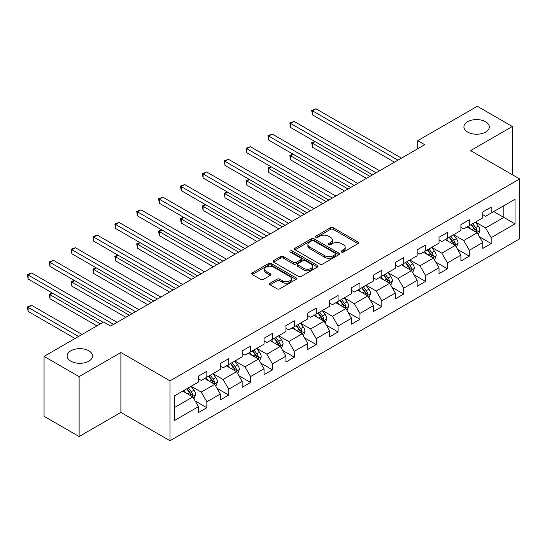 <?xml version="1.0" encoding="UTF-8"?>
<svg xmlns="http://www.w3.org/2000/svg" width="547" height="547" viewBox="0 0 547 547"><rect width="100%" height="100%" fill="white"/><g stroke="black" fill="none" stroke-linecap="round" stroke-linejoin="round"><path stroke-width="0.82" d="M341.485 252.071A1.361 0.786 0 0 0 343.413 252.071L358.032 243.627A1.949 1.121 0 0 0 358.606 242.834A1.949 1.121 0 0 0 358.032 242.041L333.26 227.737A1.949 1.121 0 0 0 330.511 227.737L315.886 236.181A1.361 0.786 0 0 0 315.489 236.735A1.361 0.786 0 0 0 315.886 237.295A1.361 0.786 0 0 0 317.814 237.295L319.708 236.201A6.229 3.597 0 0 1 328.515 236.201L330.579 237.391A6.229 3.597 0 0 1 332.405 239.935A6.229 3.597 0 0 1 330.579 242.478L328.685 243.572A1.361 0.786 0 0 0 328.289 244.126A1.361 0.786 0 0 0 328.685 244.68A1.361 0.786 0 0 0 330.614 244.68L332.508 243.593A6.229 3.597 0 0 1 341.314 243.593L343.379 244.782A6.229 3.597 0 0 1 345.198 247.326A6.229 3.597 0 0 1 343.379 249.87L341.485 250.957A1.361 0.786 0 0 0 341.089 251.517A1.361 0.786 0 0 0 341.485 252.071L341.485 250.957M88.792 350.805A12.69 7.33 0 0 0 74.96 349.218A12.69 7.33 0 0 0 67.124 355.988A12.69 7.33 0 0 0 70.843 361.164A12.69 7.33 0 0 0 84.676 362.757A12.69 7.33 0 0 0 92.505 355.988A12.69 7.33 0 0 0 88.792 350.805M485.579 121.721A12.69 7.33 0 0 0 471.746 120.135A12.69 7.33 0 0 0 463.918 126.904A12.69 7.33 0 0 0 467.63 132.08A12.69 7.33 0 0 0 481.463 133.673A12.69 7.33 0 0 0 489.298 126.904A12.69 7.33 0 0 0 485.579 121.721M270.095 283.196A1.949 1.121 0 0 0 269.521 283.996A1.949 1.121 0 0 0 270.095 284.789L277.042 288.802A1.949 1.121 0 0 0 279.797 288.802L296.036 279.421A1.949 1.121 0 0 0 296.604 278.628A1.949 1.121 0 0 0 296.036 277.835L271.264 263.531A1.949 1.121 0 0 0 268.509 263.531L252.27 272.912A1.949 1.121 0 0 0 251.702 273.705A1.949 1.121 0 0 0 252.27 274.498L260.666 279.346A1.949 1.121 0 0 0 263.415 279.346L270.368 275.332A1.949 1.121 0 0 0 270.936 274.539A1.949 1.121 0 0 0 270.368 273.746L266.204 271.339A5.203 3.009 0 0 1 264.68 269.213A5.203 3.009 0 0 1 267.893 266.437A5.203 3.009 0 0 1 273.568 267.086L289.876 276.502A5.203 3.009 0 0 1 291.401 278.628A5.203 3.009 0 0 1 288.187 281.404A5.203 3.009 0 0 1 282.512 280.755L279.797 279.189A1.949 1.121 0 0 0 277.042 279.189L270.095 283.196L270.095 284.789M120.894 352.507L79.117 376.63L44.061 356.391L44.061 416.294L79.117 436.533L120.894 412.411L169.973 440.738L169.973 380.835L120.894 352.507L120.894 412.411M512.361 174.739L512.361 126.494L470.577 150.616L519.65 178.951L169.973 380.835M512.361 126.494L477.305 106.262L417.717 140.661L417.717 148.757M44.061 356.391L103.65 321.985L110.665 326.033L424.732 144.709L417.717 140.661M319.845 264.092A1.949 1.121 0 0 0 322.593 264.092L338.832 254.711A1.949 1.121 0 0 0 339.407 253.917A1.949 1.121 0 0 0 338.832 253.124L314.06 238.82A1.949 1.121 0 0 0 311.311 238.82L295.072 248.201A1.949 1.121 0 0 0 294.498 248.994A1.949 1.121 0 0 0 295.072 249.788L319.845 264.092M290.867 252.365A1.361 0.786 0 0 1 292.248 252.557L292.248 250.936L317.438 265.48A1.949 1.121 0 0 1 318.005 266.273A1.949 1.121 0 0 1 317.438 267.066L301.192 276.447A1.949 1.121 0 0 1 298.443 276.447L273.671 262.143L273.671 260.557A1.949 1.121 0 0 0 273.103 261.35A1.949 1.121 0 0 0 273.671 262.143M273.671 260.557L280.618 256.543A1.949 1.121 0 0 1 283.373 256.543L293.418 262.341A1.949 1.121 0 0 0 296.173 262.341L300.782 259.681A1.949 1.121 0 0 0 301.349 258.888A1.949 1.121 0 0 0 300.782 258.088L290.32 252.051A1.361 0.786 0 0 1 289.924 251.497A1.361 0.786 0 0 1 290.765 250.772A1.361 0.786 0 0 1 292.248 250.936M169.973 440.738L519.65 238.854L519.65 178.951M195.135 400.951L206.848 407.713L206.848 401.806L220.304 394.031L220.304 399.939L228.714 395.084L228.714 389.177L242.177 381.403L242.177 387.317L250.588 382.456L250.588 376.548L264.051 368.774L264.051 374.688L272.461 369.827L272.461 363.919L285.924 356.152L285.924 362.059L294.334 357.198L294.334 351.29L307.797 343.523L307.797 349.43L316.207 344.576L316.207 338.661L329.67 330.894L329.67 336.802L338.08 331.947L338.08 326.033L351.543 318.265L351.543 324.173L359.953 319.318L359.953 313.41L373.41 305.636L373.41 311.544L381.827 306.689L381.827 300.782L395.283 293.007L395.283 298.915L403.7 294.06L403.7 288.153L417.156 280.379L417.156 286.293L425.573 281.432L425.573 275.524L439.029 267.75L439.029 273.664L447.446 268.803L447.446 262.895L460.902 255.128L460.902 261.035L469.312 256.181L469.312 250.266L482.775 242.499L482.775 248.406L491.185 243.552L491.185 237.637L515.021 223.88L515.021 199.272L503.808 205.747L503.808 217.405L515.021 223.88M206.848 407.713L198.431 412.568L198.431 406.66L174.596 420.424L174.596 395.816L198.431 382.052L198.431 376.145L206.848 371.283L206.848 377.198L220.304 369.423L220.304 363.516L228.714 358.661L228.714 364.569L242.177 356.794L242.177 350.887L250.588 346.032L250.588 351.94L264.051 344.166L264.051 338.258L272.461 333.403L272.461 339.311L285.924 331.537L285.924 325.629L294.334 320.774L294.334 326.682L307.797 318.915L307.797 313L316.207 308.146L316.207 314.053L329.67 306.286L329.67 300.371L338.08 295.517L338.08 301.424L351.543 293.657L351.543 287.749L359.953 282.888L359.953 288.802L373.41 281.028L373.41 275.12L381.827 270.259L381.827 276.173L395.283 268.399L395.283 262.492L403.7 257.637L403.7 263.545L417.156 255.77L417.156 249.863L425.573 245.008L425.573 250.916L439.029 243.142L439.029 237.234L447.446 232.379L447.446 238.287L460.902 230.519L460.902 224.605L469.312 219.75L469.312 225.658L482.775 217.891L482.775 211.976L491.185 207.122L491.185 213.029L515.021 199.272M204.599 378.49L214.697 384.315L201.234 392.09L191.142 386.264M198.431 378.811L201.234 380.432L206.848 377.198M201.234 392.09L206.848 401.806M214.697 384.315L220.304 394.031M226.472 365.861L236.571 371.693L223.108 379.461L213.015 373.635M220.304 366.189L223.108 367.803L228.714 364.569M223.108 379.461L228.714 389.177M236.571 371.693L242.177 381.403M248.345 353.232L258.444 359.064L244.981 366.832L234.889 361.006M242.177 353.56L244.981 355.174L250.588 351.94M244.981 366.832L250.588 376.548M258.444 359.064L264.051 368.774M270.218 340.603L280.317 346.436L266.854 354.203L256.762 348.377M264.051 340.931L266.854 342.552L272.461 339.311M266.854 354.203L272.461 363.919M280.317 346.436L285.924 356.152M292.091 327.981L302.183 333.807L288.727 341.581L278.628 335.749M285.924 328.303L288.727 329.923L294.334 326.682M288.727 341.581L294.334 351.29M302.183 333.807L307.797 343.523M313.964 315.352L324.056 321.178L310.6 328.952L300.501 323.12M307.797 315.674L310.6 317.294L316.207 314.053M310.6 328.952L316.207 338.661M324.056 321.178L329.67 330.894M335.837 302.723L345.93 308.549L332.473 316.323L322.374 310.491M329.67 303.045L332.473 304.665L338.08 301.424M332.473 316.323L338.08 326.033M345.93 308.549L351.543 318.265M357.711 290.095L367.803 295.92L354.347 303.694L344.248 297.869M351.543 290.416L354.347 292.036L359.953 288.802M354.347 303.694L359.953 313.41M367.803 295.92L373.41 305.636M379.584 277.466L389.676 283.298L376.22 291.066L366.121 285.24M373.41 277.787L376.22 279.408L381.827 276.173M376.22 291.066L381.827 300.782M389.676 283.298L395.283 293.007M401.457 264.837L411.549 270.669L398.086 278.437L387.994 272.611M395.283 265.165L398.086 266.779L403.7 263.545M398.086 278.437L403.7 288.153M411.549 270.669L417.156 280.379M423.323 252.208L433.422 258.04L419.959 265.808L409.867 259.982M417.156 252.536L419.959 254.15L425.573 250.916M419.959 265.808L425.573 275.524M433.422 258.04L439.029 267.75M445.196 239.579L455.295 245.412L441.832 253.179L431.74 247.353M439.029 239.907L441.832 241.528L447.446 238.287M441.832 253.179L447.446 262.895M455.295 245.412L460.902 255.128M467.07 226.957L477.169 232.783L463.706 240.557L453.613 234.725M460.902 227.278L463.706 228.899L469.312 225.658M463.706 240.557L469.312 250.266M477.169 232.783L482.775 242.499M493.709 211.573L503.808 217.405L485.579 227.928L475.487 222.096M482.775 214.65L485.579 216.27L491.185 213.029M485.579 227.928L491.185 237.637M79.117 376.63L79.117 436.533M174.596 407.467L192.824 396.944L182.732 391.119M192.824 396.944L198.431 406.66M479.48 236.789L491.185 243.552M457.607 249.418L469.312 256.181M435.733 262.047L447.446 268.803M413.86 274.676L425.573 281.432M391.987 287.305L403.7 294.06M370.121 299.927L381.827 306.689M348.248 312.556L359.953 319.318M326.374 325.185L338.08 331.947M304.501 337.814L316.207 344.576M282.628 350.442L294.334 357.198M260.755 363.071L272.461 369.827M238.882 375.7L250.588 382.456M217.009 388.329L228.714 395.084M342.032 252.263L343.379 251.483A6.229 3.597 0 0 0 345.198 248.947L345.198 247.326M332.405 239.935L332.405 241.555A6.229 3.597 0 0 1 330.579 244.099L329.232 244.871M358.005 243.647L333.26 229.357A1.949 1.121 0 0 0 330.511 229.357L316.433 237.487M338.812 254.731L314.06 240.441A1.949 1.121 0 0 0 311.311 240.441L295.1 249.801M335.393 254.478A1.361 0.786 0 0 0 335.796 253.917A1.361 0.786 0 0 0 335.393 253.364L313.65 240.81A1.361 0.786 0 0 0 311.722 240.81L309.725 241.959A6.229 3.597 0 0 0 307.906 244.502A6.229 3.597 0 0 0 309.725 247.046L324.59 255.627A6.229 3.597 0 0 0 333.397 255.627L335.393 254.478L335.393 256.092A1.361 0.786 0 0 0 335.796 255.538L335.796 253.917M307.906 244.502L307.906 246.123A6.229 3.597 0 0 0 309.725 248.666L309.725 247.046M335.393 256.092L333.397 257.247A6.229 3.597 0 0 1 324.59 257.247L309.725 248.666M273.698 262.157L280.618 258.163L280.618 256.543M301.349 258.888L301.349 260.502A1.949 1.121 0 0 1 300.782 261.302L296.173 263.962A1.949 1.121 0 0 1 293.418 263.962L283.373 258.163A1.949 1.121 0 0 0 280.618 258.163M292.248 252.557L317.41 267.086M303.845 268.358A5.203 3.009 0 0 0 309.52 269.015A5.203 3.009 0 0 0 312.734 266.232A5.203 3.009 0 0 0 311.209 264.112L305.458 260.789A1.949 1.121 0 0 0 302.71 260.789L298.101 263.456A1.949 1.121 0 0 0 297.527 264.249A1.949 1.121 0 0 0 298.101 265.042L303.845 268.358L303.845 269.979A5.203 3.009 0 0 0 309.52 270.628A5.203 3.009 0 0 0 312.734 267.852L312.734 266.232M297.527 264.249L297.527 265.869A1.949 1.121 0 0 0 298.101 266.662L298.101 265.042M303.845 269.979L298.101 266.662M291.401 278.628L291.401 280.249A5.203 3.009 0 0 1 288.187 283.025A5.203 3.009 0 0 1 282.512 282.375L279.797 280.802A1.949 1.121 0 0 0 277.042 280.802L270.115 284.802M264.68 269.213L264.68 270.833A5.203 3.009 0 0 0 266.204 272.96L266.204 271.339M270.368 273.746L270.368 275.332L266.204 272.96M296.009 279.442L271.264 265.151A1.949 1.121 0 0 0 268.509 265.151L252.297 274.512M478.276 234.704L479.945 230.499A5.251 3.036 -120 0 0 478.263 226.027L475.37 222.164M470.324 228.831L468.362 226.212M315.127 141.659L312.467 143.198L312.467 147.246L366.401 178.384M476.355 232.311L477.107 230.725A5.251 3.036 -120 0 0 475.603 227.566L472.711 223.702M471.391 224.461L474.605 228.749A2.673 1.545 60 0 1 475.09 229.562L477.107 230.725M471.029 224.673L473.921 228.537A5.251 3.036 60 0 1 475.425 231.696M312.467 147.246L311.694 142.753L369.909 176.36M311.694 142.753L314.819 141.482M397.949 160.168L312.467 110.815L315.968 108.791L401.457 158.145M394.442 162.192L312.467 114.863L312.467 110.815L311.694 110.371L315.968 108.791M312.467 114.863L311.694 110.371M456.403 247.333L458.071 243.128A5.251 3.036 -120 0 0 456.396 238.656L453.497 234.793M448.451 241.459L446.489 238.841M293.254 154.288L290.594 155.827L290.594 159.874L344.528 191.012M454.482 244.94L455.234 243.353A5.251 3.036 -120 0 0 453.73 240.195L450.837 236.331M449.518 237.09L452.731 241.377A2.673 1.545 60 0 1 453.217 242.184L455.234 243.353M449.155 237.302L452.048 241.165A5.251 3.036 60 0 1 453.552 244.324M290.594 159.874L289.821 155.382L348.036 188.988M289.821 155.382L292.946 154.11M434.53 259.955L436.198 255.757A5.251 3.036 -120 0 0 434.523 251.278L431.624 247.422M426.585 254.088L424.616 251.463M271.38 166.917L268.721 168.455L268.721 172.503L322.655 203.641M432.609 257.569L433.361 255.982A5.251 3.036 -120 0 0 431.856 252.817L428.964 248.953M427.645 249.719L430.858 253.999A2.673 1.545 60 0 1 431.344 254.813L433.361 255.982M427.282 249.931L430.174 253.787A5.251 3.036 60 0 1 431.679 256.953M268.721 172.503L267.948 168.011L326.162 201.617M267.948 168.011L271.073 166.739M376.076 172.797L290.594 123.444L294.095 121.42L379.584 170.773M372.569 174.821L290.594 127.492L290.594 123.444L289.821 123L294.095 121.42M290.594 127.492L289.821 123M354.203 185.426L268.721 136.073L272.221 134.049L357.711 183.402M350.695 187.45L268.721 140.121L268.721 136.073L267.948 135.629L272.221 134.049M268.721 140.121L267.948 135.629M412.657 272.584L414.325 268.386A5.251 3.036 -120 0 0 412.65 263.907L409.751 260.044M404.712 266.717L402.742 264.092M249.514 179.546L246.847 181.084L246.847 185.125L300.782 216.27M410.735 270.197L411.488 268.611A5.251 3.036 -120 0 0 409.983 265.445L407.091 261.582M405.771 262.341L408.985 266.628A2.673 1.545 60 0 1 409.471 267.442L411.488 268.611M405.409 262.553L408.301 266.416A5.251 3.036 60 0 1 409.806 269.582M246.847 185.125L246.075 180.633L304.289 214.246M246.075 180.633L249.2 179.368M390.784 285.213L392.452 281.014A5.251 3.036 -120 0 0 390.777 276.536L387.885 272.673M382.838 279.346L380.869 276.72M227.641 192.168L224.974 193.706L224.974 197.754L278.908 228.899M388.862 282.826L389.614 281.233A5.251 3.036 -120 0 0 388.11 278.074L385.218 274.211M383.898 274.97L387.112 279.257A2.673 1.545 60 0 1 387.597 280.071L389.614 281.233M383.536 275.182L386.428 279.045A5.251 3.036 60 0 1 387.932 282.204M224.974 197.754L224.202 193.262L282.416 226.875M224.202 193.262L227.333 191.99M368.91 297.841L370.579 293.636A5.251 3.036 -120 0 0 368.904 289.165L366.011 285.302M360.965 291.975L358.996 289.349M205.768 204.797L203.101 206.335L203.101 210.383L257.042 241.528M366.989 295.455L367.741 293.862A5.251 3.036 -120 0 0 366.237 290.703L363.345 286.84M362.032 287.599L365.239 291.886A2.673 1.545 60 0 1 365.724 292.7L367.741 293.862M361.663 287.811L364.555 291.674A5.251 3.036 60 0 1 366.059 294.833M203.101 210.383L202.328 205.891L260.543 239.504M202.328 205.891L205.46 204.619M332.33 198.055L246.847 148.702L250.348 146.678L335.837 196.031M328.829 200.079L246.847 152.75L246.847 148.702L246.075 148.258L250.348 146.678M246.847 152.75L246.075 148.258M310.457 210.684L224.974 161.331L228.482 159.307L313.964 208.66M306.956 212.708L224.974 165.379L224.974 161.331L224.202 160.886L228.482 159.307M224.974 165.379L224.202 160.886M288.584 223.313L203.101 173.96L206.609 171.936L292.091 221.289M285.083 225.337L203.101 178.007L203.101 173.96L202.328 173.515L206.609 171.936M203.101 178.007L202.328 173.515M266.71 235.942L181.228 186.589L184.736 184.565L270.218 233.918M263.21 237.966L181.228 190.63L181.228 186.589L180.455 186.137L184.736 184.565M181.228 190.63L180.455 186.137M244.844 248.57L159.355 199.211L162.862 197.187L248.345 246.547M241.336 250.594L159.355 203.258L159.355 199.211L158.582 198.766L162.862 197.187M159.355 203.258L158.582 198.766M222.971 261.192L137.482 211.839L140.989 209.816L226.472 259.169M219.463 263.216L137.482 215.887L137.482 211.839L136.716 211.395L140.989 209.816M137.482 215.887L136.716 211.395M201.098 273.821L115.608 224.468L119.116 222.444L204.599 271.797M197.59 275.845L115.608 228.516L115.608 224.468L114.843 224.024L119.116 222.444M115.608 228.516L114.843 224.024M179.225 286.45L93.742 237.097L97.243 235.073L182.732 284.426M175.717 288.474L93.742 241.145L93.742 237.097L92.969 236.653L97.243 235.073M93.742 241.145L92.969 236.653M157.351 299.079L71.869 249.726L75.37 247.702L160.859 297.055M153.844 301.103L71.869 253.774L71.869 249.726L71.096 249.282L75.37 247.702M71.869 253.774L71.096 249.282M347.037 310.47L348.706 306.265A5.251 3.036 -120 0 0 347.03 301.794L344.138 297.93M339.092 304.604L337.123 301.978M183.895 217.426L181.228 218.964L181.228 223.012L235.169 254.15M345.116 308.084L345.868 306.491A5.251 3.036 -120 0 0 344.364 303.332L341.472 299.469M340.159 300.228L343.366 304.515A2.673 1.545 60 0 1 343.851 305.329L345.868 306.491M339.79 300.44L342.682 304.303A5.251 3.036 60 0 1 344.186 307.462M181.228 223.012L180.455 218.52L238.67 252.133M180.455 218.52L183.587 217.248M325.164 323.099L326.832 318.894A5.251 3.036 -120 0 0 325.157 314.422L322.265 310.559M317.219 317.233L315.257 314.607M162.021 230.055L159.355 231.593L159.355 235.641L213.296 266.779M323.243 320.706L323.995 319.12A5.251 3.036 -120 0 0 322.491 315.961L319.598 312.098M318.286 312.857L321.492 317.144A2.673 1.545 60 0 1 321.978 317.957L323.995 319.12M317.916 313.069L320.809 316.932A5.251 3.036 60 0 1 322.313 320.091M159.355 235.641L158.582 231.149L216.797 264.755M158.582 231.149L161.714 229.877M303.291 335.728L304.959 331.523A5.251 3.036 -120 0 0 303.284 327.051L300.392 323.188M295.346 329.855L293.383 327.236M140.148 242.683L137.482 244.222L137.482 248.27L191.423 279.408M301.376 333.335L302.129 331.749A5.251 3.036 -120 0 0 300.624 328.59L297.725 324.727M296.412 325.486L299.619 329.773A2.673 1.545 60 0 1 300.105 330.586L302.129 331.749M296.043 325.697L298.935 329.561A5.251 3.036 60 0 1 300.44 332.72M137.482 248.27L136.716 243.777L194.923 277.384M136.716 243.777L139.841 242.506M281.425 348.35L283.093 344.152A5.251 3.036 -120 0 0 281.411 339.68L278.519 335.817M273.473 342.484L271.51 339.865M118.275 255.312L115.608 256.851L115.608 260.898L169.549 292.036M279.503 345.964L280.255 344.378A5.251 3.036 -120 0 0 278.751 341.219L275.852 337.355M274.539 338.114L277.746 342.395A2.673 1.545 60 0 1 278.238 343.208L280.255 344.378M274.17 338.326L277.069 342.19A5.251 3.036 60 0 1 278.573 345.348M115.608 260.898L114.843 256.406L173.057 290.013M114.843 256.406L117.967 255.134M259.551 360.979L261.22 356.781A5.251 3.036 -120 0 0 259.538 352.302L256.646 348.439M251.599 355.112L249.637 352.487M96.402 267.941L93.742 269.48L93.742 273.527L147.676 304.665M257.63 358.593L258.382 357.006A5.251 3.036 -120 0 0 256.878 353.841L253.986 349.977M252.666 350.743L255.88 355.024A2.673 1.545 60 0 1 256.365 355.837L258.382 357.006M252.297 350.948L255.196 354.812A5.251 3.036 60 0 1 256.7 357.977M93.742 273.527L92.969 269.035L151.184 302.641M92.969 269.035L96.094 267.763M237.678 373.608L239.347 369.41A5.251 3.036 -120 0 0 237.665 364.931L234.772 361.068M229.726 367.741L227.764 365.116M74.529 280.57L71.869 282.108L71.869 286.149L125.803 317.294M235.757 371.222L236.509 369.628A5.251 3.036 -120 0 0 235.005 366.469L232.113 362.606M230.793 363.365L234.007 367.652A2.673 1.545 60 0 1 234.492 368.466L236.509 369.628M230.431 363.577L233.323 367.44A5.251 3.036 60 0 1 234.827 370.606M71.869 286.149L71.096 281.657L129.311 315.27M71.096 281.657L74.221 280.392M215.805 386.237L217.474 382.038A5.251 3.036 -120 0 0 215.798 377.56L212.899 373.697M207.86 380.37L205.891 377.745M52.656 293.192L49.996 294.73L49.996 298.778L96.922 325.875M213.884 383.85L214.636 382.257A5.251 3.036 -120 0 0 213.132 379.098L210.239 375.235M208.92 375.994L212.133 380.281A2.673 1.545 60 0 1 212.619 381.095L214.636 382.257M208.557 376.206L211.45 380.069A5.251 3.036 60 0 1 212.954 383.228M49.996 298.778L49.223 294.286L100.429 323.851M49.223 294.286L52.348 293.014M135.478 311.708L49.996 262.355L53.497 260.331L138.986 309.684M131.971 313.732L49.996 266.403L49.996 262.355L49.223 261.91L53.497 260.331M49.996 266.403L49.223 261.91M193.932 398.866L195.6 394.661A5.251 3.036 -120 0 0 193.925 390.189L191.026 386.326M185.987 392.999L184.018 390.373M82.057 334.456L31.623 305.335L28.123 307.359L28.123 311.407L75.048 338.504M192.011 396.479L192.763 394.886A5.251 3.036 -120 0 0 191.259 391.727L188.366 387.864M187.047 388.623L190.26 392.91A2.673 1.545 60 0 1 190.746 393.724L192.763 394.886M186.684 388.835L189.577 392.698A5.251 3.036 60 0 1 191.081 395.857M28.123 311.407L27.35 306.915L78.556 336.48M27.35 306.915L31.623 305.335M113.605 324.337L28.123 274.984L31.623 272.96L117.113 322.313M103.089 322.313L28.123 279.032L28.123 274.984L27.35 274.539L31.623 272.96M28.123 279.032L27.35 274.539M343.379 251.483L343.379 249.87M328.685 244.68L328.685 243.572M330.579 244.099L330.579 242.478M315.886 237.295L315.886 236.181M330.511 229.357L330.511 227.737M333.26 229.357L333.26 227.737M358.032 243.627L358.032 242.041M295.072 249.788L295.072 248.201M311.311 240.441L311.311 238.82M314.06 240.441L314.06 238.82M338.832 254.711L338.832 253.124M324.59 257.247L324.59 255.627M333.397 257.247L333.397 255.627M283.373 258.163L283.373 256.543M293.418 263.962L293.418 262.341M296.173 263.962L296.173 262.341M300.782 261.302L300.782 259.681M317.438 267.066L317.438 265.48M277.042 280.802L277.042 279.189M279.797 280.802L279.797 279.189M282.512 282.375L282.512 280.755M252.27 274.498L252.27 272.912M268.509 265.151L268.509 263.531M271.264 265.151L271.264 263.531M296.036 279.421L296.036 277.835M476.649 232.482L479.91 230.602M475.603 227.566L478.263 226.027M471.863 229.719L473.921 228.537M454.776 245.111L458.037 243.23M453.73 240.195L456.396 238.656M449.99 242.348L452.048 241.165M432.903 257.74L436.164 255.859M431.856 252.817L434.523 251.278M428.116 254.977L430.174 253.787M411.029 270.368L414.291 268.488M409.983 265.445L412.65 263.907M406.243 267.606L408.301 266.416M389.156 282.997L392.418 281.11M388.11 278.074L390.777 276.536M384.377 280.235L386.428 279.045M367.283 295.626L370.545 293.739M366.237 290.703L368.904 289.165M362.504 292.864L364.555 291.674M345.41 308.248L348.671 306.368M344.364 303.332L347.03 301.794M340.631 305.493L342.682 304.303M323.544 320.877L326.798 318.997M322.491 315.961L325.157 314.422M318.757 318.115L320.809 316.932M301.671 333.506L304.925 331.626M300.624 328.59L303.284 327.051M296.884 330.744L298.935 329.561M279.797 346.135L283.052 344.254M278.751 341.219L281.411 339.68M275.011 343.372L277.069 342.19M257.924 358.764L261.186 356.883M256.878 353.841L259.538 352.302M253.138 356.001L255.196 354.812M236.051 371.392L239.312 369.512M235.005 366.469L237.665 364.931M231.265 368.63L233.323 367.44M214.178 384.021L217.439 382.134M213.132 379.098L215.798 377.56M209.392 381.259L211.45 380.069M192.305 396.65L195.566 394.763M191.259 391.727L193.925 390.189M187.518 393.888L189.577 392.698"/></g></svg>
